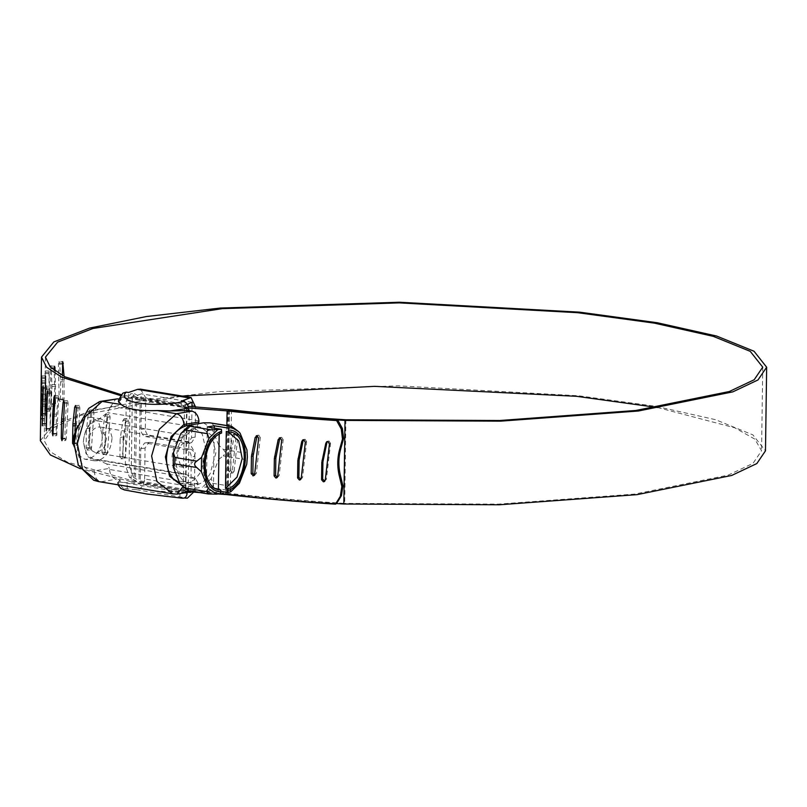 <?xml version="1.0" encoding="UTF-8"?>
<svg xmlns="http://www.w3.org/2000/svg" width="807" height="807" viewBox="0 0 807 807"><rect width="100%" height="100%" fill="white"/><g stroke="black" fill="none" stroke-linecap="round" stroke-linejoin="round"><path stroke-width="0.61" stroke-dasharray="4.04 3.03" d="M182.826 480.377C178.327 475.273 176.077 468.292 176.087 459.435C177.51 441.661 184.278 430.918 196.383 427.206L200.782 427.196L211.777 435.518L215.873 452.858L210.133 473.679C206.088 480.215 201.236 484.018 195.576 485.088L191.178 485.098L182.826 480.377M188.929 425.43L191.188 425.612L202.184 433.934L206.279 451.264L200.54 472.095C196.494 478.632 191.642 482.435 185.983 483.504L179.759 483.07M112.072 437.475L108.158 423.504L101.178 418.944L98 418.954C89.254 421.637 84.372 429.395 83.343 442.226L87.257 456.197L94.237 460.757L97.415 460.757C106.161 458.073 111.043 450.316 112.072 437.475M77.169 426.883L81.416 421.123L86.752 417.774L91.584 417.35L98.575 421.92L102.489 435.881C101.46 448.722 96.568 456.48 87.832 459.163L84.654 459.173L77.664 454.603L74.113 445.666M91.857 450.619L88.861 441.318C89.496 433.42 92.502 428.638 97.889 426.994L99.836 426.984L106.544 438.393L103.992 447.643L97.526 452.717L95.569 452.717L91.857 450.619M180.546 465.326L177.55 456.026C178.186 448.117 181.192 443.346 186.568 441.691L188.525 441.691L195.233 453.1L192.681 462.35L186.205 467.424L184.258 467.424L180.546 465.326M211.232 478.561L202.607 487.135L208.852 487.135C212.634 487.085 213.926 485.804 212.725 483.282L211.232 478.561L218.556 459.556L219.181 452.313L218.758 445.232L223.388 449.438L225.647 452.838L223.297 455.874L245.247 459.506L246.74 464.237M218.556 459.556L223.297 455.874M245.247 459.506L244.168 455.915L247.366 456.984M244.168 455.915L246.942 449.913M181.706 485.491L188.455 489.476L188.566 490.696M211.838 422.999L213.532 425.4L235.483 429.042L240.113 433.248M203.505 422.818L211.928 428.567L213.532 425.4M235.483 429.042L231.7 426.459M208.852 487.135L230.802 490.777C230.328 490.01 231.619 488.729 234.676 486.924L239.417 483.232M230.802 490.777L230.792 491.806M218.404 489.516L218.404 489.587C197.19 489.335 197.886 439.906 219.201 432.623L219.181 434.277M219.938 489.869L219.08 489.698M219.201 432.623L221.602 433.026M227.998 431.745L226.273 431.452M214.309 428.124L213.441 490.101L220.785 491.322M207.268 426.964L206.37 491.271L220.543 493.622M206.37 491.271L213.441 490.101M218.758 445.232L211.928 428.567M188.455 489.476L202.607 487.135M193.64 492.099L194.477 487.236L144.624 478.965C143.918 485.602 141.104 489.163 136.181 489.647L187.416 498.151M140.458 389.145L145.764 397.75L195.617 406.012M184.178 498L179.9 497.808L182.11 498.181C150.657 495.296 114.17 489.244 124.954 488.699C122.099 488.053 120.465 485.824 120.061 482.021L117.651 482.788L120.112 484.957L123.874 485.774M117.59 482.596L117.923 484.785M147.227 489.647L156.225 490.949L185.237 492.764M119.093 399.082L121.211 399.435L118.8 402.471L122.886 393.13M144.624 478.965L145.058 448.077L148.892 442.428L149.961 442.438L144.554 443.023L140.721 448.672L140.226 484.049L120.061 482.021L187.163 493.148L179.981 491.957L187.95 492.31M187.254 404.368L181.161 407.091L188.354 408.281L121.242 397.155L128.434 398.345L141.487 393.836L140.993 429.374C141.225 433.339 142.799 435.75 145.714 436.607L150.052 436.012C147.136 435.155 145.563 432.744 145.331 428.779L145.764 397.75M190.19 449.116C193.105 449.973 194.679 452.384 194.911 456.338L191.289 457.065C191.057 453.1 189.484 450.689 186.568 449.832L190.19 449.116L149.961 442.438M191.562 437.767L195.183 437.051L191.552 442.67L186.659 443.396L187.93 443.386L191.562 437.767L191.995 406.839M150.052 436.012L190.281 442.68M145.714 436.607L186.659 443.396M186.568 449.832L145.623 443.043M192.056 402.219L141.487 393.836M188.989 492.139L140.226 484.049M190.795 492.441L191.289 457.065M124.954 488.699L136.181 489.647M192.53 491.554L176.087 494.187M182.987 486.651L183.098 485.582L198.058 483.111L198.058 484.16L193.044 491.443M120.061 481.779L120.092 479.822L116.49 479.227C112.496 478.137 110.156 474.879 109.47 469.472L109.379 468.403L94.419 470.874C70.915 471.702 71.682 416.735 95.266 409.774L110.226 407.303L115.885 398.829M95.266 409.774L99.574 401.614M94.419 470.874C94.469 476.846 96.679 480.488 101.016 481.789L116.49 479.227M198.058 483.111L195.465 478.682L106.786 463.975L109.379 468.403M106.786 463.975L96.336 459.324L93.41 459.334L86.077 453.786L83.343 442.226C84.301 430.373 88.81 423.211 96.88 420.74L107.502 412.609L110.226 407.303M198.562 423.635L196.182 427.317L107.502 412.609M195.465 478.682L185.025 474.032L182.089 474.042L174.756 468.494L172.032 456.933C172.98 445.081 177.49 437.919 185.56 435.447L196.182 427.317M121.211 399.435L121.242 397.387M185.56 435.447L96.88 420.74M185.025 474.032L96.336 459.324M190.795 491.554L187.204 490.959L187.174 492.906M172.698 493.864L156.225 490.949M187.204 490.959L169.339 491.352M120.112 484.957L98.555 481.577M117.651 482.788L120.092 479.822M194.477 487.236L194.911 456.338M127.163 489.072L127.244 483.211M128.434 398.345L128.515 392.484M181.161 407.091L181.242 401.23M179.9 497.808L179.981 491.957M195.183 437.051L195.597 407.142M123.199 438.968L122.957 456.298L124.409 458.507L121.111 458.86L122.371 457.196L125.337 421.466L123.885 418.863L126.931 418.5L125.922 420.175L123.199 438.968L120.152 439.341L119.91 456.661L121.111 458.86M125.922 420.175L122.876 420.538L120.152 439.341M124.157 458.497L125.408 456.833L128.384 421.103L127.324 418.551M124.278 418.914L122.876 420.538M128.384 421.103L125.337 421.466M125.408 456.833L122.371 457.196M105.455 434.731L105.213 452.051L106.494 454.28L103.034 454.583L104.164 452.939L106.877 417.239L105.596 414.616L108.834 414.294L107.916 415.958L105.455 434.731L102.217 435.044L101.975 452.374L103.034 454.583M107.916 415.958L104.678 416.281L102.217 435.044M106.282 454.27L107.402 452.616L110.115 416.916L109.177 414.354M105.929 414.667L104.678 416.281M110.115 416.916L106.877 417.239M107.402 452.616L104.164 452.939M89.799 430.282L89.557 447.613L90.666 449.852L87.075 450.104L88.064 448.47L90.505 412.791L89.385 410.148L92.805 409.885L91.988 411.54L89.799 430.282L86.389 430.555L86.147 447.875L87.075 450.104M91.988 411.54L88.578 411.812L86.389 430.555M90.485 449.832L91.473 448.198L93.915 412.518L93.087 409.946M89.678 410.218L88.578 411.812M93.915 412.518L90.505 412.791M91.473 448.198L88.064 448.47M76.887 445.232L77.734 443.598L79.883 407.949L79.187 405.356L78.239 406.94L76.352 425.672L76.11 442.993L77.038 445.252L73.477 445.474M78.239 406.94L76.302 407.061M79.187 405.356L75.384 405.518M79.883 407.949L76.322 408.16M77.734 443.598L74.173 443.82L74.94 431.099M73.326 445.444L74.173 443.82M65.579 440.481L66.275 438.867L68.121 403.228L67.556 400.625L66.779 402.199L65.286 418.954L64.953 438.241L65.7 440.501L62.008 440.672M66.779 402.199L64.429 402.31M67.556 400.625L63.682 400.726M68.121 403.228L64.439 403.389M66.275 438.867L62.583 439.028M56.641 435.629L58.719 398.386L58.286 395.783L56.409 416.049L56.167 433.379L56.722 435.649L52.939 435.77M57.68 397.357L54.926 397.437M58.286 395.783L54.362 395.834M58.719 398.386L54.937 398.497M57.176 434.015L53.393 434.126M50.125 430.696L51.436 390.87L50.054 411.116L50.185 430.726L46.332 430.787M51.012 392.424L47.159 392.495M51.436 390.87L47.492 390.86M51.729 393.463L47.875 393.534M50.508 429.092L46.655 429.153M47.068 385.897L46.12 425.753L47.068 385.897L43.114 385.837M46.816 387.461L42.922 387.471M47.209 388.5L43.316 388.51M46.312 424.119L42.408 424.129M44.567 420.75L45.192 380.924L44.567 420.78L40.653 420.729M45.131 382.488L41.218 382.437M45.192 380.924L41.268 380.803M45.202 383.527L41.288 383.476M44.617 419.146L40.703 419.095M45.969 396.237L45.555 415.807L41.631 415.736L41.934 375.87L45.868 375.911L45.969 396.237L42.075 396.136L41.651 415.706M45.949 377.545L42.045 377.444L42.075 396.136M45.555 415.807L45.838 375.981M41.934 375.87L42.045 377.444M45.696 378.574L41.793 378.473M45.434 414.203L41.54 414.102M49.631 391.365L49.045 410.934L45.131 410.803L45.121 370.938L49.066 371.018L49.631 391.365L45.767 391.213L45.182 410.773M49.288 372.663L45.424 372.501L45.767 391.213M49.045 410.934L48.985 371.089M45.121 370.938L45.424 372.501M48.713 373.681L44.839 373.53M48.773 409.32L44.91 409.159M55.229 371.159L55.532 403.914L55.027 406.153L51.154 405.971L50.478 367.246M55.098 367.871L51.305 367.669L51.971 386.382L51.224 405.951M50.831 366.085L51.305 367.669M54.21 368.88L50.407 368.678M55.027 406.153L54.22 370.433M54.594 404.529L50.791 404.327M64.106 376.385L64.106 399.283L63.339 401.533L59.637 401.271L59.153 399.616L58.457 363.957L59.012 361.375L62.885 361.566M62.2 363.14L59.657 362.958L60.646 381.701L60.404 399.021L59.738 401.25M59.012 361.375L59.657 362.958M62.159 364.209L58.457 363.957M63.45 401.513L62.855 399.879L62.381 375.497M62.855 399.879L59.153 399.616M126.245 400.857L130.008 400.736L134.456 393.634L130.694 393.755L126.245 400.857L125.347 465.175L129.534 477.371L133.296 477.24L129.11 465.054L125.347 465.175M228.29 410.299L227.12 493.914L185.418 490.696L186.578 407.091L188.263 407.242L186.992 407.111L185.822 490.727L135.536 480.901L129.534 477.371M186.992 407.111L136.706 397.296L135.536 480.901M228.028 410.269L226.858 493.884L185.822 490.727M226.858 493.884L336.559 503.548C298.338 501.076 262.144 497.889 227.957 493.985L227.12 493.914M40.35 440.693L52.677 425.521L88.427 411.701L145.189 400.161L219.171 391.657L398.224 385.847L578.518 395.773L655.95 406.325L715.476 419.67L752.87 434.862L765.48 450.82M188.334 407.949L132.298 398.073L131.127 481.678L80.256 468.675M132.298 398.073L120.717 395.642M186.578 407.091L135.294 397.7L134.123 481.305L67.334 462.088L50.004 451.517L44.264 440.753L53.605 427.589L80.791 415.353L182.271 396.086M135.294 397.7L121.383 394.744M345.88 419.781L344.71 503.397C304.36 500.885 266.219 497.576 230.277 493.481L188.172 490.222L189.332 406.617M657.443 407.495L734.673 427.771L754.858 439.139L761.566 450.77L753.022 463.359L728.146 475.141L634.716 494.086L498.534 504.123L344.71 503.397M134.456 393.634L140.216 397.014L139.046 480.629L188.172 490.222M140.216 397.014L188.092 406.365M130.008 400.736L129.11 465.054M133.296 477.24L139.046 480.629M136.706 397.296L130.694 393.755M234.655 434.519L232.799 435.064L229.158 454.018L228.916 471.349L230.57 473.467L232.991 472.872L234.141 471.177L232.285 471.722L236.128 435.83L234.686 433.349L233.949 433.369L236.542 432.804L234.655 434.519L231.226 451.506L230.782 470.804L232.426 472.922M234.141 471.177L237.994 435.296L236.128 435.83M237.994 435.296L236.542 432.804M234.686 433.349L232.799 435.064M230.57 473.467L232.285 471.722M254.286 475.222L256.344 473.517L260.288 437.606L258.613 438.161M260.288 437.606L258.795 435.134L257.231 435.719M256.344 473.517L254.669 474.082M254.578 475.273L253.539 475.767M277.245 477.431L279.151 475.666L283.186 439.724L281.704 440.299M283.186 439.724L281.663 437.263L280.079 437.828M279.151 475.666L277.669 476.251M277.346 477.441L276.579 477.915M300.668 479.419L302.514 477.633L306.63 441.651L305.339 442.246M306.63 441.651L305.066 439.21L303.472 439.775M302.514 477.633L301.223 478.218M300.789 479.419L300.204 479.862M324.495 481.194L326.371 479.388L330.557 443.386L329.458 443.991M330.557 443.386L328.963 440.955L327.319 441.55M326.371 479.388L325.271 479.994M324.848 481.184L324.343 481.587M185.418 490.696L134.123 481.305M229.127 410.38L227.957 493.985M218.092 493.975L200.267 492.643M190.694 491.856L183.31 491.221L131.127 481.678M226.888 425.501L225.95 492.179M184.48 407.616L183.31 491.221M212.725 483.282L234.676 486.924M223.388 449.438L245.338 453.08M188.435 490.515L210.385 494.146M140.721 448.672L145.058 448.077M145.331 428.779L140.993 429.374M181.646 485.431L183.098 485.582M198.946 420.921L110.347 406.224M198.058 484.16L109.47 469.472M122.957 456.298L119.91 456.661M123.36 437.011L120.314 437.374M105.213 452.051L101.975 452.374M105.596 432.774L102.358 433.087M89.557 447.613L86.147 447.875M89.93 428.325L86.52 428.598M76.11 442.993L72.549 443.214M76.352 425.672L75.263 425.733M76.463 423.715L75.384 423.776M64.953 438.241L62.623 438.342M65.196 420.911L63.521 420.992M65.286 418.954L63.622 419.035M56.167 433.379L53.423 433.46M56.409 416.049L54.17 416.119M56.49 414.102L54.261 414.162M49.812 428.446L45.969 428.507M50.054 411.116L47.27 411.167M50.125 409.169L47.341 409.21M45.949 423.473L42.045 423.483M46.191 406.143L42.287 406.153M46.231 404.196L42.337 404.206M44.577 418.5L40.663 418.45M44.819 401.18L40.905 401.129M44.849 399.223L40.935 399.172M45.727 413.557L41.833 413.456M45.979 394.28L42.085 394.179M49.388 408.685L45.525 408.534M49.62 389.408L45.757 389.256M55.532 403.914L51.729 403.712M55.774 386.593L51.971 386.382M55.744 384.636L51.951 384.435M64.106 399.283L60.404 399.021M64.348 381.953L60.646 381.701M64.308 379.996L60.606 379.744M229.41 410.4L228.25 494.005M231.448 409.875L230.277 493.481M229.238 409.674L228.068 493.279M231.226 451.506L229.37 452.051M230.782 470.804L228.916 471.349M231.024 453.473L229.158 454.018M200.782 427.196L191.188 425.612M181.585 483.514L191.178 485.098M94.237 460.767L84.654 459.173M101.178 418.944L91.584 417.35M188.525 441.691L99.836 426.984M95.569 452.717L184.258 467.424M76.241 452.323L74.133 446.755M81.416 421.123L77.553 425.824M227.14 431.574L229.541 431.967M144.554 443.023L148.892 442.428M187.93 443.386L191.552 442.66M182.089 474.042L93.41 459.334M46.12 425.753L42.226 425.763M54.755 366.227L50.952 366.025M45.434 357.138L44.264 440.753M762.736 367.155L761.566 450.77M257.978 435.175L256.303 435.73M280.745 437.344L279.262 437.919M304.047 439.331L302.756 439.926M327.813 441.136L326.714 441.742"/><path stroke-width="1.21" d="M179.759 483.07L173.233 478.783C168.734 473.679 166.494 466.698 166.494 457.851C167.917 440.077 174.685 429.334 186.79 425.612L188.929 425.43M74.113 445.666L73.75 440.642L77.169 426.883M214.309 428.124L214.339 425.793L228.522 428.144L231.69 427.498L238.438 431.483L240.113 433.248L246.942 449.913L247.366 456.984L246.74 464.237L239.417 483.232L230.792 491.806L227.624 492.452L227.877 488.81C249.192 481.527 249.888 432.098 228.674 431.856L226.273 431.452L225.476 488.417L237.056 477.088L242.201 458.527L238.67 440.834L227.998 431.745M206.602 491.564L208.297 493.965L188.566 490.696L180.022 483.726L184.652 487.932L206.602 491.564L208.206 488.396L201.377 471.742L201.579 457.408L208.902 438.413L207.409 433.682C206.209 431.17 207.5 429.889 211.283 429.838L221.441 429.314L221.602 433.026C200.277 440.309 199.591 489.738 220.805 489.98L218.404 489.587M188.435 490.515L184.652 487.932M180.718 433.732L189.352 425.158L189.332 426.197C189.816 426.953 188.525 428.235 185.459 430.05L180.718 433.732L173.394 452.737L173.192 467.061L174.806 463.894L174.897 457.458L196.837 461.1L201.579 457.408M173.394 452.737L174.897 457.458M189.352 425.158L203.505 422.818L209.749 422.818L231.569 426.267L231.69 427.498M219.938 489.869L220.805 489.98L220.543 493.622L216.629 494.146L208.206 488.396M208.297 493.965L216.629 494.146M196.837 461.1C193.932 463.016 193.902 465.155 196.747 467.535L201.377 471.742M208.902 438.413L217.527 429.838M238.438 431.483L231.569 426.267M228.522 428.144L228.674 431.856L229.541 431.967M219.181 434.277L218.404 489.516M225.476 488.417L227.877 488.81M220.785 491.322L227.624 492.452M214.339 425.793L207.268 426.964L221.441 429.314M173.192 467.061L180.022 483.726M184.178 498L187.416 498.151L193.64 492.099M195.597 407.142L191.047 397.528L181.242 401.23L183.471 401.593C186.326 402.249 187.95 404.468 188.354 408.281L169.995 410.955L157.355 410.551C139.44 411.217 127.405 409.22 121.232 404.559L118.72 401.664C117.731 401.513 119.113 398.668 122.886 393.13L126.285 392.111L128.515 392.484L137.553 389.367L140.458 389.145M185.237 492.764L187.163 493.148C186.659 496.799 184.974 498.474 182.11 498.181L147.298 494.066L124.51 489.96L120.768 488.417L117.923 484.785M99.574 401.614L102.146 401.392L85.038 416.896L77.331 443.668L82.596 469.19L98.404 481.547L172.698 493.864L156.901 481.517L151.625 455.985L159.342 429.223L176.44 413.719C180.829 415.02 183.33 418.611 183.956 424.482L171.084 436.547L165.415 456.944L169.581 476.221L181.646 485.431M118.72 401.664L118.8 402.471M191.995 406.839L192.056 402.219L187.254 404.368M187.95 492.31L190.795 492.441L188.989 492.139M190.795 492.441L190.805 491.867M157.355 410.551L176.44 413.719L191.915 411.156C195.909 412.256 198.25 415.504 198.946 420.921L198.562 423.635M172.698 493.864L177.066 494.116L182.987 486.651M193.044 491.443L177.066 494.116M100.421 401.392L117.61 398.84L102.146 401.392L121.232 404.559M119.093 399.082L117.61 398.84M191.915 411.156L188.324 410.561L188.354 408.513M169.995 410.955L188.324 410.561M76.302 407.061L74.688 407.162L72.902 423.937L72.549 443.214L73.8 445.272M74.94 431.099L76.322 408.16L75.384 405.518M75.626 405.578L74.688 407.162M64.429 402.31L63.097 402.37L61.604 419.126L61.271 438.403L62.008 440.672M61.897 440.652L62.583 439.028L64.439 403.389L63.682 400.726M63.874 400.797L63.097 402.37M54.926 397.437L53.908 397.468L52.707 414.213L52.384 433.49L52.939 435.77M52.858 435.74L54.937 398.497L54.362 395.834M54.503 395.904L53.908 397.468M47.875 392.474L47.159 392.495L46.271 409.23L46.332 430.787M46.271 430.756L47.492 390.86M47.583 390.931L47.159 392.495M43.326 387.471L42.196 425.733L43.114 385.837M43.164 385.907L42.922 387.471M41.298 382.437L40.653 420.729M40.653 420.709L41.268 380.803M41.278 380.874L41.218 382.437M54.22 370.433L54.624 366.297L55.229 371.159M55.098 367.871L54.24 367.821M50.478 367.246L50.952 366.025M62.381 375.497L62.714 361.627L64.106 376.385M63.37 363.221L62.2 363.14M120.717 395.642L61.756 377.212L46.544 367.225L41.52 357.087L53.847 341.916L89.587 328.096L146.349 316.546L220.341 308.052L399.394 302.232L579.688 312.168L657.12 322.719L716.646 336.055L754.031 351.247L766.65 367.215L758.005 379.946L732.827 391.859L638.327 411.015L500.572 421.153L345.003 420.407C304.249 417.865 265.715 414.536 229.41 410.4L229.127 410.38C263.304 414.273 299.508 417.471 337.719 419.953L342.37 428.446L343.59 438.463L342.491 439.069L341.27 429.052L342.37 428.446M345.003 420.407L343.832 504.012L336.559 503.548L341.432 495.669L340.332 496.275L341.835 486.429L339.273 475.837C337.155 466.86 337.276 458.023 339.646 449.328L342.491 439.069M766.65 367.215L765.48 450.82L756.835 463.561L731.667 475.464L637.157 494.63L499.402 504.768L343.832 504.012M80.256 468.675L50.367 454.946L40.35 440.693L41.52 357.087M121.383 394.744L64.812 376.748L50.246 367.014L45.434 357.138L57.62 342.138L92.966 328.469L222.248 308.647L399.324 302.877L577.641 312.692L654.306 323.123L713.227 336.327L750.248 351.358L762.736 367.155L754.192 379.754L729.306 391.526L635.886 410.481L499.704 420.518L345.88 419.781C305.53 417.269 267.389 413.971 231.448 409.875L188.092 406.365M182.271 396.086L374.7 386.351L576.48 396.298L657.443 407.495M341.835 486.429L342.935 485.824L341.432 495.669M339.646 449.328L340.746 448.722C338.375 457.418 338.254 466.254 340.383 475.232L339.273 475.837M257.231 435.719L256.848 436.859L255.173 437.424L251.441 456.409L251.199 473.729L253.539 475.767M256.848 436.859L253.116 455.844L252.873 473.174L254.578 475.273M252.904 475.837L254.669 474.082L258.613 438.161L257.12 435.689L256.303 435.73M257.12 435.689L255.173 437.424M280.079 437.828L279.666 439.008L278.173 439.593L274.35 458.608L274.108 475.928L275.863 478.016L276.579 477.915M279.666 439.008L275.843 458.023L275.601 475.353L277.346 477.441M275.863 478.016L277.669 476.251L281.704 440.299L280.17 437.848L279.262 437.919M280.17 437.848L278.173 439.593M303.472 439.775L303.029 440.975L301.737 441.56L297.823 460.605L297.581 477.936L299.377 480.004L300.204 479.862M303.029 440.975L299.125 460.02L298.883 477.341L300.789 479.419M299.377 480.004L301.223 478.218L305.339 442.246L303.775 439.805L302.756 439.926L301.737 441.56M336.549 503.558L335.45 504.163L340.332 496.275M341.27 429.052L336.62 420.558L337.719 419.953M342.935 485.824L340.383 475.232M340.746 448.722L343.59 438.463M327.319 441.55L325.786 443.336L321.811 462.411L321.569 479.741L323.395 481.799L324.353 481.587M326.885 442.73L322.911 461.806L322.669 479.136L324.848 481.184M323.395 481.799L325.271 479.994L329.458 443.991L327.864 441.56L326.714 441.742L325.786 443.336M225.95 492.179L225.92 494.509L218.092 493.975M200.267 492.643L190.694 491.856M336.62 420.558C298.076 418.056 261.569 414.838 227.09 410.894L226.888 425.501M227.09 410.894L188.334 407.949M335.45 504.163C296.905 501.661 260.399 498.444 225.92 494.509M220.775 491.766C198.008 491.846 198.744 438.715 221.622 431.241M228.694 430.07C251.471 429.99 250.735 483.121 227.856 490.595M209.749 422.818L231.7 426.459M185.459 430.05L207.409 433.682M189.332 426.197L211.283 429.838M174.806 463.894L196.747 467.535M188.788 397.861L137.553 389.367M126.285 392.111C115.34 402.148 151.867 408.211 183.471 401.593M198.915 422.011L183.956 424.482M99.574 401.604L88.669 408.423L76.201 429.99L74.123 444.243L78.36 465.205L93.673 480.256L98.555 481.577M73.487 443.154L72.549 443.214M75.263 425.733L72.791 425.884M75.384 423.776L72.902 423.937M62.623 438.342L61.271 438.403M63.521 420.992L61.514 421.083M63.622 419.035L61.604 419.126M53.423 433.46L52.384 433.49M54.17 416.119L52.626 416.17M54.261 414.162L52.707 414.213M46.675 428.497L45.969 428.507M47.27 411.167L46.211 411.177M47.341 409.21L46.271 409.23M42.872 406.153L42.287 406.153M42.922 404.196L42.337 404.206M253.327 453.877L251.653 454.442M252.873 473.174L251.199 473.729M253.116 455.844L251.441 456.409M276.055 456.056L274.572 456.631M275.601 475.353L274.108 475.928M275.843 458.023L274.35 458.608M299.347 458.043L298.055 458.638M298.883 477.341L297.581 477.936M299.125 460.02L297.823 460.605M323.133 459.839L322.033 460.444M322.669 479.136L321.569 479.741M322.911 461.806L321.811 462.411M74.133 446.755L73.588 436.537L77.553 425.824M140.267 389.115L191.047 397.538"/></g></svg>
